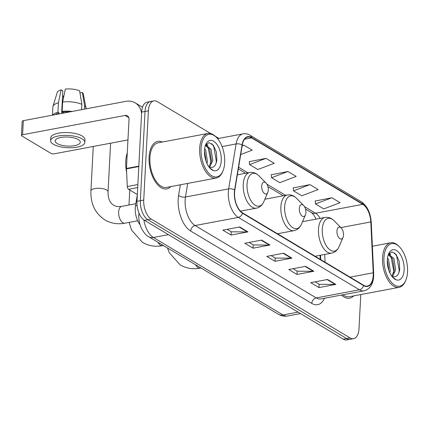 <?xml version="1.0" encoding="UTF-8"?>
<svg xmlns="http://www.w3.org/2000/svg" width="429" height="429" viewBox="0 0 429 429"><rect width="100%" height="100%" fill="white"/><g stroke="black" fill="none" stroke-linecap="round" stroke-linejoin="round"><path stroke-width="0.64" d="M320.254 259.32L320.061 255.309M140.042 224.694A15.117 7.92 -100.7 0 1 135.51 205.77L137.318 194.863M210.859 133.628L157.379 101.662A15.117 7.92 79.3 0 0 153.845 100.901L147.093 102.172A15.117 7.92 79.3 0 0 141.656 112.098L136.98 201.335A15.117 7.92 79.3 0 0 144.476 220.35L343.28 339.167A15.117 7.92 79.3 0 0 346.814 339.934L350.187 339.296A15.117 7.92 79.3 0 1 346.653 338.535A15.117 7.92 79.3 0 0 350.187 339.296L353.566 338.663A15.117 7.92 79.3 0 0 359.003 328.732L360.794 294.551M153.845 100.901A15.117 7.92 79.3 0 0 148.402 110.827L143.726 200.064A15.117 7.92 79.3 0 0 151.228 219.08L147.855 219.712L346.653 338.535L147.855 219.712A15.117 7.92 79.3 0 1 140.353 200.697A15.117 7.92 79.3 0 0 147.855 219.712L144.476 220.35M148.402 110.827L145.029 111.465L140.353 200.697L145.029 111.465A15.117 7.92 79.3 0 1 150.466 101.534A15.117 7.92 79.3 0 0 145.029 111.465L141.656 112.098M162.403 142.031A24.185 12.672 79.3 0 0 157.786 141.366A24.185 12.672 79.3 0 0 149.083 157.25A24.185 12.672 79.3 0 0 166.742 188.894A24.185 12.672 79.3 0 0 170.796 186.594A24.185 12.672 79.3 0 1 166.742 188.894A24.185 12.672 79.3 0 1 149.083 157.25A24.185 12.672 79.3 0 1 157.786 141.366A24.185 12.672 79.3 0 1 162.403 142.031M373.225 275.482A16.12 8.446 -100.7 0 1 367.422 286.073A16.12 8.446 -100.7 0 1 363.653 285.258L242.562 212.881A16.12 8.446 -100.7 0 1 234.829 190.068L242.278 145.115A16.12 8.446 -100.7 0 1 247.812 137.055A16.12 8.446 -100.7 0 1 251.582 137.87L362.8 204.343A16.12 8.446 -100.7 0 1 370.801 221.932L373.23 272.79A16.12 8.446 -100.7 0 1 373.225 275.482M373.445 275.611A16.527 8.66 79.3 0 0 373.45 272.855L371.021 221.997A16.527 8.66 79.3 0 0 362.821 203.968L251.603 137.494A16.527 8.66 79.3 0 0 242.069 144.922L234.62 189.875A16.527 8.66 79.3 0 0 242.541 213.256L363.631 285.634A16.527 8.66 79.3 0 0 373.445 275.611M239.72 226.957L222.849 230.137L231.086 235.06L247.957 231.88L239.72 226.957M227.182 229.322L231.344 231.805L247.372 231.933A4.033 3.116 -59.1 0 0 247.957 231.88M231.263 231.757L231.086 235.06M261.685 240.09L244.814 243.264L253.056 248.187L269.921 245.013L261.685 240.09M249.152 242.449L253.308 244.938L269.337 245.066A4.033 3.116 -59.1 0 0 269.921 245.013M253.228 244.884L253.056 248.187M327.584 279.477L310.719 282.652L318.956 287.58L335.821 284.4L327.584 279.477M315.052 281.837L319.208 284.325L335.242 284.454A4.033 3.116 -59.1 0 0 335.821 284.4M319.128 284.277L318.956 287.58M305.62 266.345L288.749 269.525L296.986 274.447L313.856 271.267L305.62 266.345M293.082 268.71L297.243 271.192L313.272 271.321A4.033 3.116 -59.1 0 0 313.856 271.267M297.163 271.144L296.986 274.447M283.649 253.217L266.784 256.397L275.021 261.32L291.886 258.14L283.649 253.217M271.117 255.577L275.279 258.065L291.307 258.194A4.033 3.116 -59.1 0 0 291.886 258.14M275.193 258.017L275.021 261.32M341.468 295.061A24.185 12.672 79.3 0 0 349.619 298.198A24.185 12.672 79.3 0 0 353.673 295.897A24.185 12.672 79.3 0 1 349.619 298.198A24.185 12.672 79.3 0 1 341.468 295.061M151.228 219.08L350.026 337.896A15.117 7.92 79.3 0 0 353.566 338.663M218.86 138.411L215.369 136.325M240.717 154.547L252.236 150.161L243.999 145.238L242.203 145.576M309.899 184.626L293.538 190.857L301.775 195.78L318.141 189.548L309.899 184.626L293.216 187.913M331.869 197.753L315.503 203.989L323.745 208.912L340.106 202.681L331.869 197.753L315.181 201.045M265.969 158.365L249.603 164.602L257.84 169.525L274.206 163.288L265.969 158.365L249.281 161.653M287.934 171.498L271.573 177.729L279.81 182.652L296.171 176.421L287.934 171.498L271.251 174.785M271.573 177.729L271.235 174.641M293.538 190.857L293.2 187.773M315.503 203.989L315.17 200.901M249.603 164.602L249.265 161.513M243.999 145.238L242.144 145.946M383.934 257.84A21.665 11.352 79.3 0 0 391.945 282.872A21.665 11.352 79.3 0 0 405.77 280.389A21.665 11.352 79.3 0 0 407.55 271.954A21.665 11.352 79.3 0 0 399.442 246.82A21.665 11.352 79.3 0 0 383.934 257.84M399.442 246.82L398.772 246.139A22.673 11.878 79.3 0 0 390.701 242.776A22.673 11.878 79.3 0 0 382.545 257.673A22.673 11.878 79.3 0 0 399.099 287.333A22.673 11.878 79.3 0 0 405.389 281.268L405.77 280.389M342.894 294.793A22.673 11.878 79.3 0 0 349.34 296.712L399.099 287.333M387.537 257.85L388.572 259.588L390.299 270.801L389.886 272.935M387.333 260.044L388.99 270.774M388.218 254.901L389.055 254.574L393.924 258.58L395.656 269.793L392.551 276.523M388.401 254.799L392.589 258.832L394.315 270.045L391.843 276.179M391.731 276.115A11.385 5.968 79.3 0 0 393.35 276.743C396.739 277.102 398.868 274.651 399.721 269.385L399.217 261.223L396.155 254.526L392.02 251.898L388.502 254.252M404.145 269.921A15.417 8.076 79.3 0 0 398.466 252.123A15.417 8.076 79.3 0 0 388.631 253.823A15.417 8.076 79.3 0 0 387.339 259.877A15.417 8.076 79.3 0 0 393.146 277.799A15.417 8.076 79.3 0 0 404.145 269.921M392.953 277.601L395.688 279.376L392.696 277.322M394.583 252.922L396.691 256.033L399.217 270.608L398.841 272.903M388.926 253.609L389.746 254.547M390.948 256.338L393.86 271.616L393.683 272.892M387.307 261.234L388.653 269.766M389.28 253.18L390.739 254.847M336.942 231.081A6.044 3.169 79.3 0 0 339.178 238.063A6.044 3.169 79.3 0 0 343.034 237.371A6.044 3.169 79.3 0 0 343.532 235.017A6.044 3.169 79.3 0 0 341.269 228.003A6.044 3.169 79.3 0 0 336.942 231.081M278.469 233.569A18.136 9.502 79.3 0 0 278.346 234.272M299.324 208.596A6.044 3.169 79.3 0 0 301.56 215.583A6.044 3.169 79.3 0 0 305.416 214.886A6.044 3.169 79.3 0 0 305.915 212.532A6.044 3.169 79.3 0 0 303.652 205.518A6.044 3.169 79.3 0 0 299.324 208.596M240.851 211.084A18.136 9.502 79.3 0 0 240.776 211.486M261.706 186.111A6.044 3.169 79.3 0 0 263.942 193.098A6.044 3.169 79.3 0 0 267.798 192.401A6.044 3.169 79.3 0 0 268.297 190.047A6.044 3.169 79.3 0 0 266.034 183.033A6.044 3.169 79.3 0 0 261.706 186.111M137.704 187.57L128.555 189.291L137.334 194.541M141.581 113.572A20.152 15.567 -59.1 0 0 135.156 102.842A20.152 15.567 -59.1 0 0 125.804 101.351L23.332 120.662L22.592 134.749L125.064 115.444A5.041 3.893 120.9 0 1 127.402 115.814A5.041 3.893 120.9 0 1 129.032 119.342L126.458 168.452L138.824 166.125M22.592 134.749A2.52 0.901 -177 0 0 21.45 135.441L22.19 121.348A2.52 0.901 3 0 1 23.332 120.662M21.45 135.441A2.52 0.901 -177 0 0 21.858 135.966L50.965 153.362A2.52 0.901 -177 0 0 54.445 153.786L127.955 139.934M128.555 189.291A2.52 1.319 -100.7 0 1 127.306 186.54L126.458 168.876A2.52 1.319 -100.7 0 1 126.458 168.452M57.18 143.543A12.597 4.515 -177 0 0 71.187 146.064A12.597 4.515 -177 0 0 80.298 142.213A12.597 4.515 -177 0 0 78.26 139.57A12.597 4.515 -177 0 0 64.253 137.049A12.597 4.515 -177 0 0 55.143 140.9A12.597 4.515 -177 0 0 57.18 143.543M62.532 113.272L62.618 111.663M63.288 98.895L63.438 96.01A10.076 3.614 -177 0 0 63.857 96.16M69.686 111.926A14.613 5.239 -177 0 0 63.267 112.049L62.151 111.384L62.645 101.989L65.331 89.066A13.101 4.698 -177 0 1 79.617 90.803L81.875 104.327L81.596 109.685M63.208 113.149L63.267 112.049M61.62 113.444L62.806 90.873L61.116 89.859L58.43 102.783L57.936 112.178L59.046 112.843L58.993 113.942M59.046 112.843A14.613 5.239 -177 0 0 55.389 114.618M84.824 142.455L84.974 139.634A17.128 6.145 -177 0 0 82.207 136.036A17.128 6.145 -177 0 0 63.154 132.609A17.128 6.145 -177 0 0 50.761 137.843L50.617 140.658A17.128 6.145 -177 0 0 53.384 144.257A17.128 6.145 -177 0 0 72.437 147.683A17.128 6.145 -177 0 0 84.824 142.455A17.128 6.145 -177 0 0 82.057 138.857A17.128 6.145 -177 0 0 63.004 135.43A17.128 6.145 -177 0 0 50.617 140.658M72.297 111.433A16.624 5.963 -177 0 0 62.151 111.384M57.936 112.178A16.624 5.963 -177 0 0 52.783 115.111M84.454 109.143L84.62 105.968L82.363 92.444L79.971 92.895M86.084 108.837L86.095 108.612A16.624 5.963 -177 0 0 86.057 108.076A16.624 5.963 -177 0 0 84.62 105.968M81.875 104.327A16.624 5.963 -177 0 0 62.645 101.989M58.43 102.783A16.624 5.963 -177 0 0 52.987 106.338A16.624 5.963 -177 0 0 52.89 106.869L52.456 115.17M86.057 108.076L83.28 93.913A13.101 4.698 -177 0 0 82.363 92.444M61.116 89.859A13.101 4.698 -177 0 0 57.223 92.546L52.987 106.338M63.438 96.01L62.527 96.182M201.062 148.536A21.665 11.352 79.3 0 0 209.068 173.573A21.665 11.352 79.3 0 0 222.892 171.085A21.665 11.352 79.3 0 0 224.678 162.65A21.665 11.352 79.3 0 0 216.57 137.516A21.665 11.352 79.3 0 0 201.062 148.536M216.57 137.516L215.9 136.835A22.673 11.878 79.3 0 0 207.829 133.473A22.673 11.878 79.3 0 0 199.667 148.37A22.673 11.878 79.3 0 0 216.221 178.035A22.673 11.878 79.3 0 0 222.517 171.965L222.892 171.085M207.829 133.473L158.065 142.852A22.673 11.878 79.3 0 0 149.909 157.743A22.673 11.878 79.3 0 0 166.463 187.409L216.221 178.035M127.279 152.863A25.193 13.197 79.3 0 0 125.767 161.213A25.193 13.197 79.3 0 0 126.63 172.404M204.665 148.547L205.695 150.284L207.427 161.497L207.009 163.631M204.456 150.74L206.118 161.476M205.346 145.597L206.183 145.27L211.052 149.276L212.779 160.489L209.674 167.219M205.529 145.495L209.711 149.528L211.443 160.741L208.966 166.881M208.853 166.811A11.385 5.968 79.3 0 0 210.473 167.439C213.867 167.798 215.991 165.347 216.849 160.087L216.339 151.92L213.283 145.222L209.148 142.594L205.63 144.948M221.273 160.618A15.417 8.076 79.3 0 0 215.589 142.825A15.417 8.076 79.3 0 0 205.754 144.519A15.417 8.076 79.3 0 0 204.467 150.574A15.417 8.076 79.3 0 0 210.274 168.5A15.417 8.076 79.3 0 0 221.273 160.618M210.081 168.297L212.811 170.072L209.824 168.018M211.712 143.624L213.814 146.729L216.339 161.304L215.964 163.599M206.049 144.31L206.875 145.243M208.076 147.034L210.988 162.312L210.811 163.588M204.435 151.936L205.775 160.462M206.403 143.876L207.861 145.544M137.103 205.47L135.51 205.77M143.849 219.932A20.152 10.559 79.3 0 0 153.373 237.5L282.979 314.961A20.152 10.559 79.3 0 0 287.698 315.98C284.373 316.548 281.242 315.964 278.303 314.221L148.697 236.754A10.076 7.786 120.9 0 0 153.373 237.5L168.431 234.663M298.032 312.124L282.979 314.961A10.076 7.786 120.9 0 1 278.303 314.221M343.28 339.167L350.026 337.896M136.98 201.335L143.726 200.064M324.506 298.257A25.193 13.197 -100.7 0 1 311.765 303.405L190.669 231.027A5.041 3.893 120.9 0 1 195.136 225.536L316.227 297.914A20.152 10.559 79.3 0 0 320.94 298.933L364.124 290.792A20.152 10.559 -100.7 0 1 359.405 289.779A5.041 3.893 -59.1 0 0 363.631 285.634M190.669 231.027A25.193 13.197 -100.7 0 1 178.174 199.34A25.193 13.197 -100.7 0 1 178.593 195.388L180.352 184.792M234.62 189.875A5.041 2.456 -170.6 0 0 228.652 188.889L185.473 197.024A20.152 10.559 79.3 0 0 185.135 200.187A20.152 10.559 79.3 0 0 195.136 225.536L238.315 217.401A20.152 10.559 -100.7 0 1 228.652 188.889L236.1 143.935A20.152 10.559 -100.7 0 1 243.018 133.859L217.589 138.647M364.124 290.792C369.937 289.194 373.117 284.32 373.659 276.179L373.664 273.155A5.041 1.105 177.3 0 0 373.45 272.855M373.664 273.155L371.235 222.297C370.533 212.8 367.219 205.941 361.288 201.721A5.041 3.893 120.9 0 1 362.821 203.968M251.603 137.494A5.041 3.893 -59.1 0 0 250.069 135.248C247.78 133.891 245.431 133.43 243.018 133.859M242.069 144.922A5.041 2.456 -170.6 0 0 236.1 143.935L222.072 146.579M371.235 222.297A5.041 1.105 177.3 0 0 371.021 221.997M242.541 213.256A5.041 3.893 120.9 0 1 238.315 217.401L359.405 289.779L316.227 297.914A5.041 3.893 120.9 0 0 311.765 303.405M187.73 183.403L185.473 197.024A5.041 2.456 9.4 0 1 178.593 195.388M251.582 137.87L244.594 139.189M373.23 272.79L350.091 277.15M370.801 221.932L340.851 227.579M325.069 262.199L324.699 254.435M320.147 218.377A16.12 8.446 79.3 0 0 315.572 213.24L304.493 206.622M362.8 204.343L315.572 213.24A9.068 7.003 120.9 0 1 311.363 212.569L305.528 209.084M285.585 195.318L266.876 184.138M247.962 172.833L238.615 167.246M283.14 253.314L291.307 258.194M305.105 266.441L313.272 271.321M327.075 279.574L335.242 284.454M261.175 240.186L269.337 245.066M239.205 227.054L247.372 231.933M200.976 268.002L200.134 268.163A8.564 4.488 -100.7 0 1 198.134 267.728A8.564 4.488 -100.7 0 1 195.576 264.773M302.493 221.702L325.01 217.46C328.351 216.924 331.413 218.039 334.196 220.822A16.661 8.73 79.3 0 0 322.27 229.295A16.661 8.73 79.3 0 0 328.432 248.547A16.661 8.73 79.3 0 0 339.06 246.637L343.034 237.371M325.01 217.46A18.136 9.502 79.3 0 0 318.484 229.376A18.136 9.502 79.3 0 0 331.73 253.11C335.033 252.397 337.478 250.236 339.06 246.637M163.358 245.517L162.516 245.678A8.564 4.488 -100.7 0 1 160.51 245.243A8.564 4.488 -100.7 0 1 157.958 242.288M264.875 199.217L287.392 194.975C290.733 194.439 293.795 195.56 296.578 198.337A16.661 8.73 79.3 0 0 284.652 206.81A16.661 8.73 79.3 0 0 290.814 226.062A16.661 8.73 79.3 0 0 301.442 224.153L305.416 214.886M287.392 194.975A18.136 9.502 79.3 0 0 280.866 206.891A18.136 9.502 79.3 0 0 294.112 230.625C297.415 229.912 299.86 227.751 301.442 224.153M137.677 220.785L124.898 223.193A8.564 4.488 -100.7 0 1 122.892 222.758A8.564 4.488 -100.7 0 1 118.645 211.985A8.564 4.488 -100.7 0 1 121.729 206.36C118.409 206.891 115.723 206.499 113.674 205.191C111.561 203.989 107.931 200.799 108.044 191.811L110.591 143.211M124.898 223.193C117.637 224.523 110.966 223.423 104.885 219.895C95.104 213.374 90.449 203.716 90.937 190.916A8.564 3.073 3 0 1 97.131 188.299A8.564 3.073 3 0 1 106.655 190.015A8.564 3.073 3 0 1 108.044 191.811M237.355 174.834L249.775 172.49C253.115 171.954 256.177 173.075 258.96 175.852A16.661 8.73 79.3 0 0 247.034 184.325A16.661 8.73 79.3 0 0 253.196 203.582A16.661 8.73 79.3 0 0 263.824 201.668L267.798 192.401M249.775 172.49A18.136 9.502 79.3 0 0 243.248 184.406A18.136 9.502 79.3 0 0 256.494 208.14C259.797 207.427 262.242 205.271 263.824 201.668M125.064 115.444L128.839 117.696M138.803 166.549L126.458 168.876M127.306 186.54L137.859 184.556M148.697 236.754C146.101 235.553 143.554 232.448 141.044 227.434C139.355 223.418 138.61 219.24 138.803 214.902L138.975 213.009M287.698 315.98L300.461 313.578M361.288 201.721L250.069 135.248M316.211 219.117L313.647 214.8L311.363 212.569M283.237 195.758L267.911 186.599M245.613 173.278L238.336 168.924M320.742 259.609L320.533 255.217M388.283 254.719L389.055 254.569M372.377 246.23L390.701 242.776M200.134 268.163C192.873 269.492 186.202 268.393 180.126 264.865L169.267 252.708L167.498 247.994M315.106 256.242L331.73 253.11M341.269 228.003L334.196 220.822M162.516 245.678C155.255 247.007 148.584 245.908 142.503 242.38L131.649 230.223L129.134 222.394M128.995 204.992L129.778 190.026M277.488 233.757L294.112 230.625M303.652 205.518L296.578 198.337M90.937 190.916L93.265 146.471M240.454 211.159L256.494 208.14M266.034 183.033L258.96 175.852M135.854 203.7L121.729 206.36M135.156 102.842L142.514 107.239M205.411 145.415L206.183 145.27"/></g></svg>
